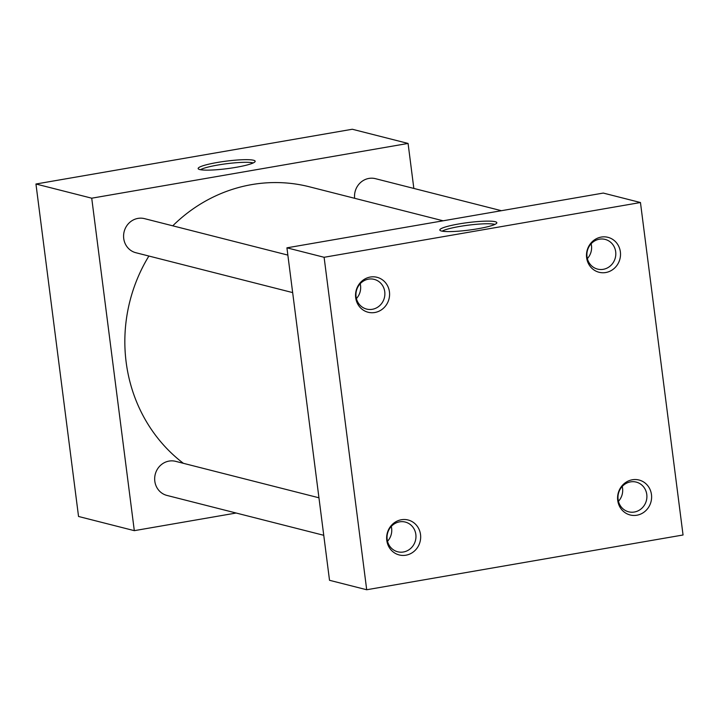 <?xml version="1.0" encoding="UTF-8"?>
<svg xmlns="http://www.w3.org/2000/svg" width="719" height="719" viewBox="0 0 719 719"><rect width="100%" height="100%" fill="white"/><g stroke="black" fill="none" stroke-linecap="round" stroke-linejoin="round"><path stroke-width="1.08" d="M236.138 167.311A28.742 3.793 -7.3 0 0 255.155 161.46A28.742 3.793 -7.3 0 0 217.183 162.494A28.742 3.793 -7.3 0 0 198.219 168.758A28.742 3.793 -7.3 0 0 236.138 167.311M253.214 162.952A27.708 3.658 -7.3 0 0 217.83 165.037A27.708 3.658 -7.3 0 0 200.475 169.711M477.82 228.768A28.742 3.793 -7.3 0 0 496.829 222.917A28.742 3.793 -7.3 0 0 458.857 223.951A28.742 3.793 -7.3 0 0 439.902 230.215A28.742 3.793 -7.3 0 0 477.82 228.768M494.888 224.409A27.708 3.658 -7.3 0 0 459.513 226.485A27.708 3.658 -7.3 0 0 442.158 231.167M618.448 501.287A15.333 14.416 104.3 0 0 622.573 488.309A15.333 14.416 104.3 0 0 622.223 486.457M618.097 499.435A15.333 14.416 104.3 0 0 628.658 511.811A15.333 14.416 104.3 0 0 646.776 494.465A15.333 14.416 104.3 0 0 636.216 482.098A15.333 14.416 104.3 0 0 618.097 499.435M617.72 500.415A18.038 16.959 104.3 0 0 636.863 515.226A18.038 16.959 104.3 0 0 651.468 494.582A18.038 16.959 104.3 0 0 632.325 479.771A18.038 16.959 104.3 0 0 617.72 500.415M587.36 258.588A15.333 14.416 104.3 0 0 591.485 245.61A15.333 14.416 104.3 0 0 591.126 243.759M587.01 256.737A15.333 14.416 104.3 0 0 597.57 269.104A15.333 14.416 104.3 0 0 615.689 251.767A15.333 14.416 104.3 0 0 605.128 239.4A15.333 14.416 104.3 0 0 587.01 256.737M586.632 257.717A18.038 16.959 104.3 0 0 605.775 272.528A18.038 16.959 104.3 0 0 620.371 251.884A18.038 16.959 104.3 0 0 601.228 237.072A18.038 16.959 104.3 0 0 586.632 257.717M387.514 541.263A15.333 14.416 104.3 0 0 391.63 528.285A15.333 14.416 104.3 0 0 391.28 526.434M387.164 539.412A15.333 14.416 104.3 0 0 397.724 551.779A15.333 14.416 104.3 0 0 415.843 534.442A15.333 14.416 104.3 0 0 405.282 522.066A15.333 14.416 104.3 0 0 387.164 539.412M386.786 540.391A18.038 16.959 104.3 0 0 405.929 555.203A18.038 16.959 104.3 0 0 420.525 534.55A18.038 16.959 104.3 0 0 401.382 519.738A18.038 16.959 104.3 0 0 386.786 540.391M356.417 298.565A15.333 14.416 104.3 0 0 360.543 285.587A15.333 14.416 104.3 0 0 360.192 283.735M356.067 296.713A15.333 14.416 104.3 0 0 366.636 309.08A15.333 14.416 104.3 0 0 384.755 291.743A15.333 14.416 104.3 0 0 374.186 279.367A15.333 14.416 104.3 0 0 356.067 296.713M355.689 297.693A18.038 16.959 104.3 0 0 374.833 312.504A18.038 16.959 104.3 0 0 389.437 291.851A18.038 16.959 104.3 0 0 370.294 277.04A18.038 16.959 104.3 0 0 355.689 297.693M354.638 198.291A17.58 16.537 -75.7 0 1 375.453 178.672L501.422 210.703M323.748 535.296L166.934 495.427A17.58 16.537 -75.7 0 1 154.819 481.227A17.58 16.537 -75.7 0 1 175.607 461.337L318.948 497.791M292.66 292.597L135.846 252.72A17.58 16.537 -75.7 0 1 123.731 238.528A17.58 16.537 -75.7 0 1 144.51 218.639L287.852 255.092M183.399 463.324A155.034 145.777 -75.7 0 1 126.149 362.151A155.034 145.777 -75.7 0 1 148.887 256.036M172.758 225.829A155.034 145.777 -75.7 0 1 309.404 186.796L443.12 220.796M366.699 589.751L329.518 580.296L286.926 247.83L603.277 193.069L640.458 202.524L683.05 534.99L366.699 589.751L324.107 257.285L640.458 202.524M236.165 513.024L134.309 530.658L91.726 198.192L408.077 143.432L413.838 188.432M286.926 247.83L324.107 257.285M134.309 530.658L78.542 516.476L35.95 184.01L352.301 129.249L408.077 143.432M35.95 184.01L91.726 198.192"/></g></svg>
